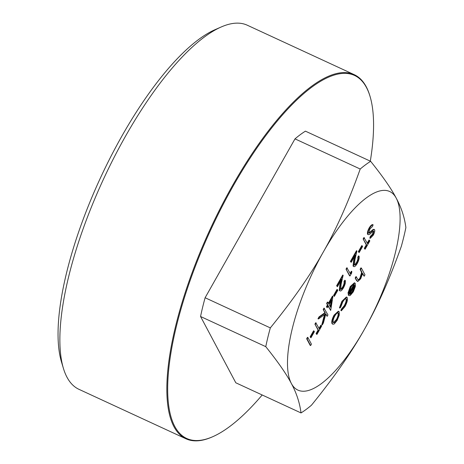 <?xml version="1.0" encoding="UTF-8"?>
<svg xmlns="http://www.w3.org/2000/svg" width="464" height="464" viewBox="0 0 464 464"><rect width="100%" height="100%" fill="white"/><g stroke="black" fill="none" stroke-linecap="round" stroke-linejoin="round"><path stroke-width="0.7" d="M306.663 338.749L307.464 337.328L307.922 337.537L311.431 344.137L310.631 345.558L310.172 345.349L306.663 338.749L307.116 338.958L307.922 337.537M310.126 336.893L313.571 330.803L314.029 331.018L314.389 331.696L310.944 337.78L310.126 336.893L310.584 337.102L314.029 331.018M319.058 328.332L320.827 325.194L321.645 326.088L316.941 334.405L316.483 334.19L316.123 333.512L318.078 330.066L314.923 324.145L315.729 322.724L319.336 328.86L321.285 325.409M327.155 316.349L325.821 313.832L323.425 322.944L322.277 324.968L325.102 314.232L318.426 318.977L317.968 318.768L319.035 316.871L324.881 312.724L323.188 309.534L323.994 308.119L327.961 314.928L327.155 316.349L325.705 314.267M322.277 324.968L321.819 324.759L324.469 314.679M328.425 303.241L332.491 296.049L332.949 296.258L330.687 310.433L328.257 305.863L327.224 307.69L326.865 307.011L327.897 305.184L327.091 303.665L327.891 302.244L328.703 303.763L332.949 296.258M330.687 310.433L328.083 306.176M327.224 307.69L326.407 306.803L327.439 304.976L326.633 303.45L327.433 302.029L327.891 302.244M341.347 310.793L341.852 309.297L344.688 305.933C346.318 302.928 346.915 300.649 346.48 299.094C345.639 298.23 344.363 299.239 342.658 302.134L340.727 307.18L339.886 308.044L342.351 301.519L346.834 297.186L347.258 297.621C347.861 299.645 347.089 302.65 344.943 306.629L341.347 310.793L340.889 310.578L341.4 309.082L344.23 305.724C345.86 302.719 346.457 300.44 346.022 298.88L345.912 298.723M339.886 308.044L339.428 307.829L341.898 301.31L346.376 296.977L346.834 297.186M349.108 295.638L348.586 295.098L354.438 284.751C353.736 283.881 352.628 284.693 351.109 287.193L349.241 292.465L348.377 293.451L350.691 286.781L354.867 282.994L355.302 283.446L355.407 286.387L353.33 291.81L350.187 295.516L349.108 295.638L348.128 294.889L353.864 284.374M348.377 293.451L347.919 293.242L350.233 286.566L354.409 282.779L354.867 282.994M370.637 161.304A144.055 47.357 114.8 0 0 360.209 169.024L294.994 138.869A144.055 47.357 114.8 0 1 305.422 131.155L370.637 161.304C382.771 176.436 391.303 188.709 396.227 198.128A109.376 35.954 114.8 0 0 323.228 252.143A109.376 35.954 114.8 0 0 291.357 383.479A109.376 35.954 114.8 0 0 364.356 329.463A109.376 35.954 114.8 0 0 396.227 198.128C401.377 207.646 404.596 217.465 405.884 227.58A144.055 47.357 114.8 0 1 401.331 246.343C389.638 279.108 377.313 306.814 364.356 329.463C351.625 352.217 333.987 377.47 311.448 405.217A144.055 47.357 114.8 0 1 301.02 412.931C299.727 402.822 296.508 393.002 291.357 383.479C286.433 374.059 277.901 361.787 265.768 346.66L200.558 316.506A144.055 47.357 114.8 0 1 205.111 297.743L270.321 327.897A144.055 47.357 114.8 0 0 265.768 346.66M357.866 279.78C358.434 279.995 359.165 279.316 360.058 277.739L361.607 272.53L360.11 269.277L360.917 267.856L361.375 268.064L364.971 274.833L364.17 276.254L362.558 273.876M364.17 276.254L362.651 273.4L360.69 278.794L357.715 281.573L356.485 280.459L355.175 278L355.981 276.579L358.324 279.989C358.892 280.21 359.623 279.525 360.516 277.953L360.058 277.739M332.908 324.278L332.004 323.605C331.383 321.743 332.073 318.919 334.068 315.143L338.343 311.187L339.236 311.849L339.248 315.143L337.183 320.346L334.271 323.947L332.908 324.278L332.462 323.814C331.841 321.952 332.526 319.133 334.527 315.358L338.801 311.402M368.81 233.073L369.477 233.154L373.595 229.657L374.628 229.779C375.005 230.991 374.541 232.8 373.242 235.219L370.266 238.316L370.777 236.623L372.975 234.384L373.839 231.223L372.801 231.414L371.246 232.887C369.808 234.477 368.729 235.01 368.004 234.482L367.546 234.274C367.14 232.841 367.674 230.741 369.153 227.963C370.469 225.794 371.629 224.669 372.644 224.593L373.102 224.808L372.522 226.478L369.97 228.851L368.81 233.073L369.477 233.154L369.019 232.94L373.137 229.448L374.175 229.564M368.352 232.858L369.019 232.94M370.266 238.316L369.808 238.102L370.318 236.414L372.517 234.169L373.387 231.014M367.262 243.13L369.031 239.998L369.849 240.886L365.145 249.203L364.687 248.994L364.327 248.315L366.282 244.864L363.126 238.943L363.933 237.522L367.54 243.658L369.489 240.207M358.33 251.691L361.775 245.607L362.233 245.816L362.593 246.494L359.148 252.578L358.33 251.691L358.788 251.9L362.233 245.816M353.835 264.59C354.421 265.176 355.308 264.48 356.491 262.496C357.709 260.194 358.133 258.465 357.756 257.305L358.556 255.884L359.014 256.099C359.583 257.7 358.997 260.153 357.268 263.459C355.569 266.29 354.316 267.223 353.516 266.278L353.058 266.063L353.614 260.495L354.525 256.482M351.207 262.346L350.39 261.458L351.207 262.346L355.372 254.985L354.067 260.704L353.516 266.278L353.858 266.626L353.058 266.063M350.39 261.458L356.474 250.711L356.926 250.92L354.908 259.788L354.519 265.031M350.158 273.36L351.358 271.237L351.816 271.446L351.648 273.052L349.995 275.981L349.537 275.767L346.028 269.166L346.828 267.745L350.436 273.882L351.816 271.446M340.066 288.933C340.646 289.519 341.533 288.823 342.716 286.839C343.934 284.536 344.358 282.808 343.981 281.648L344.787 280.227L345.245 280.442C345.808 282.042 345.222 284.496 343.493 287.802C341.794 290.632 340.547 291.572 339.747 290.621L339.288 290.406L339.839 284.838L340.756 280.824M337.432 286.688L336.615 285.801L337.432 286.688L341.597 279.328L340.298 285.047L339.747 290.621L340.083 290.969L339.288 290.406M336.615 285.801L342.699 275.053L343.157 275.262L341.139 284.13L340.744 289.374M333.541 295.51L336.986 289.42L337.438 289.635L337.798 290.313L334.358 296.397L333.541 295.51L333.999 295.719L337.438 289.635M212.715 436.717L212.019 437.024A200.564 65.934 -65.2 0 1 185.919 438.776A200.564 65.934 -65.2 0 1 173.942 426.671A200.564 65.934 -65.2 0 1 220.951 207.072A200.564 65.934 -65.2 0 1 354.264 74.675A200.564 65.934 -65.2 0 1 369.837 95.694L370.052 96.425A199.961 65.737 114.8 0 0 238.409 176.987A199.961 65.737 114.8 0 0 174.754 426.399A199.961 65.737 114.8 0 0 212.715 436.717A199.961 65.737 114.8 0 0 262.195 394.986M370.307 161.153A199.961 65.737 114.8 0 0 370.052 96.425M63.394 368.306L61.474 361.908A195.234 64.183 -65.2 0 1 100.305 178.222A195.234 64.183 -65.2 0 1 215.093 29.661L221.212 26.976A200.564 65.934 114.8 0 0 103.286 179.603A200.564 65.934 114.8 0 0 63.394 368.306A200.564 65.934 114.8 0 0 66.984 377.22A200.564 65.934 114.8 0 0 78.961 389.325L185.919 438.776M354.264 74.675L247.306 25.224A200.564 65.934 114.8 0 0 221.212 26.976M200.558 316.506L235.805 382.783L301.02 412.931M270.321 327.897C292.859 300.15 310.497 274.897 323.228 252.143C336.185 229.494 348.51 201.788 360.209 169.024M205.111 297.743L294.994 138.869M360.516 277.953L362.059 272.745L360.569 269.485L360.11 269.277M360.569 269.485L361.375 268.064M362.059 272.745L361.607 272.53M357.715 281.573L355.175 278M355.633 278.209L356.439 276.788M353.98 284.542L354.438 284.751L354.107 284.426M354.67 285.493L349.705 294.275C350.552 294.565 351.642 293.567 352.971 291.288L354.415 287.86L354.67 285.493M348.586 295.098L348.128 294.889M350.691 286.781L350.233 286.566M349.247 294.06C350.094 294.35 351.184 293.358 352.512 291.079L354.206 286.317M352.971 291.288L352.512 291.079M354.415 287.86L353.957 287.645M342.351 301.519L341.898 301.31M346.173 298.775L346.48 299.094L346.022 298.88M344.688 305.933L344.23 305.724M341.852 309.297L341.4 309.082M333.396 322.584L336.412 319.539C337.925 316.634 338.447 314.47 337.972 313.049L338.43 313.264C337.664 312.359 336.47 313.252 334.846 315.943C333.32 318.82 332.792 320.972 333.262 322.393C334.028 323.298 335.228 322.416 336.87 319.748C338.384 316.848 338.906 314.685 338.43 313.264L338.111 312.933M333.262 322.393L333.604 322.741M334.527 315.358L334.068 315.143M332.462 323.814L332.004 323.605M336.87 319.748L336.412 319.539M367.546 234.274L368.004 234.482C367.598 233.056 368.132 230.95 369.611 228.178L369.153 227.963M369.611 228.178C370.927 226.003 372.087 224.883 373.102 224.808M372.975 234.384L372.517 234.169M370.777 236.623L370.318 236.414M373.595 229.657L373.137 229.448M373.92 229.309L374.628 229.779M365.145 249.203L364.785 248.524L366.734 245.079L363.126 238.943M363.585 239.151L364.391 237.736M366.734 245.079L366.282 244.864M364.785 248.524L364.327 248.315M359.148 252.578L358.788 251.9M354.293 264.805C354.879 265.391 355.76 264.695 356.949 262.705L356.491 262.496M356.949 262.705C358.167 260.408 358.585 258.674 358.214 257.52L357.756 257.305M350.848 261.673L356.926 250.92M358.214 257.52L359.014 256.099M349.995 275.981L346.028 269.166M346.486 269.381L347.287 267.96M340.518 289.147C341.104 289.733 341.991 289.037 343.174 287.054L342.716 286.839M343.174 287.054C344.392 284.751 344.816 283.017 344.439 281.863L343.981 281.648M337.073 286.015L343.157 275.262M344.439 281.863L345.245 280.442M334.358 296.397L333.999 295.719M331.731 299.727L329.063 304.442L330.588 307.307L331.731 299.727M327.091 303.665L326.633 303.45M327.897 305.184L327.439 304.976M326.865 307.011L326.407 306.803M330.206 306.594L331.064 300.904M318.426 318.977L319.493 317.086L325.339 312.933L323.188 309.534M323.646 309.749L324.446 308.328M325.339 312.933L324.881 312.724M319.493 317.086L319.035 316.871M316.941 334.405L316.581 333.726L318.53 330.275L314.923 324.145M315.381 324.353L316.187 322.932M318.53 330.275L318.078 330.066M316.581 333.726L316.123 333.512M310.944 337.78L310.584 337.102M310.631 345.558L307.116 338.958M361.497 271.231L361.038 271.017M356.944 280.674L356.485 280.459M371.652 231.35L371.194 231.142M354.067 260.704L353.614 260.495M340.298 285.047L339.839 284.838"/></g></svg>
